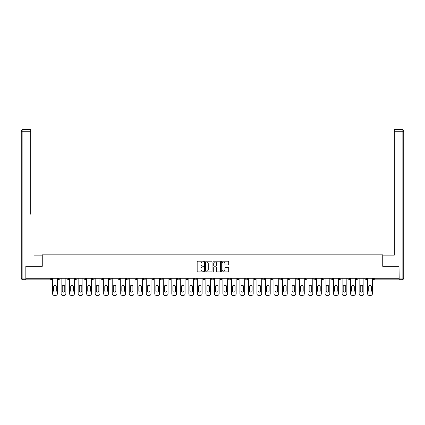 <?xml version="1.0" encoding="UTF-8"?>
<svg xmlns="http://www.w3.org/2000/svg" width="425" height="425" viewBox="0 0 425 425"><rect width="100%" height="100%" fill="white"/><g stroke="black" fill="none" stroke-linecap="round" stroke-linejoin="round"><path stroke-width="0.64" d="M203.766 261.582A0.377 0.377 0 0 0 203.394 261.205L197.699 261.205A0.537 0.537 0 0 0 197.163 261.742L197.163 271.384A0.537 0.537 0 0 0 197.699 271.92L203.394 271.92A0.377 0.377 0 0 0 203.766 271.543A0.377 0.377 0 0 0 203.394 271.171L202.656 271.171A1.716 1.716 0 0 1 200.94 269.455L200.94 268.653A1.716 1.716 0 0 1 202.656 266.937L203.394 266.937A0.377 0.377 0 0 0 203.766 266.56A0.377 0.377 0 0 0 203.394 266.188L202.656 266.188A1.716 1.716 0 0 1 200.94 264.472L200.94 263.67A1.716 1.716 0 0 1 202.656 261.954L203.394 261.954A0.377 0.377 0 0 0 203.766 261.582M228.156 264.982A0.537 0.537 0 0 0 228.692 264.446L228.692 261.742A0.537 0.537 0 0 0 228.156 261.205L221.834 261.205A0.537 0.537 0 0 0 221.298 261.742L221.298 271.384A0.537 0.537 0 0 0 221.834 271.92L228.156 271.92A0.537 0.537 0 0 0 228.692 271.384L228.692 268.117A0.537 0.537 0 0 0 228.156 267.58L225.452 267.58A0.537 0.537 0 0 0 224.915 268.117L224.915 269.737A1.434 1.434 0 0 1 223.481 271.171A1.434 1.434 0 0 1 222.052 269.737L222.052 263.388A1.434 1.434 0 0 1 223.481 261.954A1.434 1.434 0 0 1 224.915 263.388L224.915 264.446A0.537 0.537 0 0 0 225.452 264.982L228.156 264.982M27.2 129.593L22.886 129.593L30.69 129.593L27.2 129.593L30.69 129.593L30.69 131.229L22.886 131.229L22.886 278.051L25.835 278.051L25.835 266.316L42.261 266.316L42.261 254.857L382.739 254.857L382.739 266.316L399.001 266.316L399.001 278.269L25.999 278.269L25.999 279.145L50.724 279.145L50.724 278.269M25.999 266.316L25.999 278.269M212.032 261.742A0.537 0.537 0 0 0 211.496 261.205L205.174 261.205A0.537 0.537 0 0 0 204.637 261.742L204.637 271.384A0.537 0.537 0 0 0 205.174 271.92L211.496 271.92A0.537 0.537 0 0 0 212.032 271.384L212.032 261.742M213.504 261.205L219.826 261.205A0.537 0.537 0 0 1 220.363 261.742L220.363 271.384A0.537 0.537 0 0 1 219.826 271.92L217.122 271.92A0.537 0.537 0 0 1 216.585 271.384L216.585 267.474A0.537 0.537 0 0 0 216.049 266.937L214.253 266.937A0.537 0.537 0 0 0 213.717 267.474L213.717 271.543A0.377 0.377 0 0 1 213.345 271.92A0.377 0.377 0 0 1 212.968 271.543L212.968 261.742A0.537 0.537 0 0 1 213.504 261.205M51.542 278.269L51.542 279.145A0.818 0.818 0 0 1 50.724 279.963L25.999 279.963L25.999 279.145M399.001 278.269L399.001 279.963L374.276 279.963A0.818 0.818 0 0 1 373.458 279.145L373.458 278.269M58.422 279.145L60.058 279.145A0.818 0.818 0 0 1 59.24 279.963A0.818 0.818 0 0 0 60.058 279.145L60.058 278.269L60.058 279.145A0.818 0.818 0 0 1 59.24 279.963A0.818 0.818 0 0 1 58.422 279.145L58.422 278.269M50.724 279.963A0.818 0.818 0 0 0 51.542 279.145A0.818 0.818 0 0 1 50.724 279.963L50.724 279.145L51.542 279.145M66.932 278.269L66.932 279.145L66.932 278.269M68.574 278.269L68.574 279.145A0.818 0.818 0 0 1 67.75 279.963A0.818 0.818 0 0 1 66.932 279.145A0.818 0.818 0 0 0 67.75 279.963A0.818 0.818 0 0 0 68.574 279.145A0.818 0.818 0 0 1 67.75 279.963A0.818 0.818 0 0 1 66.932 279.145L68.574 279.145M77.084 278.269L77.084 279.145L75.448 279.145A0.818 0.818 0 0 0 76.266 279.963A0.818 0.818 0 0 1 75.448 279.145L75.448 278.269M83.964 278.269L83.964 279.145L83.964 278.269M85.6 278.269L85.6 279.145L85.6 278.269M92.48 278.269L92.48 279.145L92.48 278.269M94.116 278.269L94.116 279.145L94.116 278.269M102.627 278.269L102.627 279.145A0.818 0.818 0 0 1 101.809 279.963A0.818 0.818 0 0 1 100.991 279.145L100.991 278.269M111.143 278.269L111.143 279.145A0.818 0.818 0 0 1 110.325 279.963A0.818 0.818 0 0 1 109.507 279.145L109.507 278.269M119.659 278.269L119.659 279.145A0.818 0.818 0 0 1 118.841 279.963A0.818 0.818 0 0 1 118.022 279.145L118.022 278.269M128.175 278.269L128.175 279.145A0.818 0.818 0 0 1 127.357 279.963A0.818 0.818 0 0 1 126.533 279.145L126.533 278.269M135.049 278.269L135.049 279.145L135.049 278.269M136.685 278.269L136.685 279.145L136.685 278.269M145.201 278.269L145.201 279.145A0.818 0.818 0 0 1 144.383 279.963A0.818 0.818 0 0 1 143.565 279.145L143.565 278.269M152.081 278.269L152.081 279.145L152.081 278.269M153.717 278.269L153.717 279.145L153.717 278.269M162.233 278.269L162.233 279.145L160.592 279.145A0.818 0.818 0 0 0 161.415 279.963A0.818 0.818 0 0 1 160.592 279.145L160.592 278.269M169.926 279.963A0.818 0.818 0 0 0 170.744 279.145L170.744 278.269L170.744 279.145A0.818 0.818 0 0 1 169.926 279.963A0.818 0.818 0 0 1 169.107 279.145L169.107 278.269M179.26 278.269L179.26 279.145A0.818 0.818 0 0 1 178.442 279.963A0.818 0.818 0 0 1 177.623 279.145L177.623 278.269M186.139 278.269L186.139 279.145L186.139 278.269M187.776 278.269L187.776 279.145A0.818 0.818 0 0 1 186.958 279.963A0.818 0.818 0 0 1 186.139 279.145L187.776 279.145A0.818 0.818 0 0 1 186.958 279.963M196.292 278.269L196.292 279.145A0.818 0.818 0 0 1 195.473 279.963A0.818 0.818 0 0 1 194.65 279.145L194.65 278.269M203.166 279.145L204.802 279.145A0.818 0.818 0 0 1 203.984 279.963A0.818 0.818 0 0 0 204.802 279.145L204.802 278.269L204.802 279.145A0.818 0.818 0 0 1 203.984 279.963A0.818 0.818 0 0 1 203.166 279.145L203.166 278.269M213.318 278.269L213.318 279.145A0.818 0.818 0 0 1 212.5 279.963A0.818 0.818 0 0 1 211.682 279.145L211.682 278.269M220.198 278.269L220.198 279.145L220.198 278.269M221.834 278.269L221.834 279.145L221.834 278.269M228.708 278.269L228.708 279.145L228.708 278.269M230.35 278.269L230.35 279.145A0.818 0.818 0 0 1 229.527 279.963A0.818 0.818 0 0 1 228.708 279.145L230.35 279.145A0.818 0.818 0 0 1 229.527 279.963M237.224 278.269L237.224 279.145L237.224 278.269M238.861 278.269L238.861 279.145L238.861 278.269M245.74 278.269L245.74 279.145L245.74 278.269M247.377 278.269L247.377 279.145A0.818 0.818 0 0 1 246.558 279.963A0.818 0.818 0 0 1 245.74 279.145A0.818 0.818 0 0 0 246.558 279.963A0.818 0.818 0 0 0 247.377 279.145A0.818 0.818 0 0 1 246.558 279.963A0.818 0.818 0 0 1 245.74 279.145L247.377 279.145M255.893 278.269L255.893 279.145A0.818 0.818 0 0 1 255.074 279.963A0.818 0.818 0 0 1 254.256 279.145L254.256 278.269M264.408 278.269L264.408 279.145L262.767 279.145A0.818 0.818 0 0 0 263.585 279.963A0.818 0.818 0 0 1 262.767 279.145L262.767 278.269M272.919 278.269L272.919 279.145A0.818 0.818 0 0 1 272.101 279.963A0.818 0.818 0 0 1 271.283 279.145L271.283 278.269M279.799 278.269L279.799 279.145L279.799 278.269M281.435 278.269L281.435 279.145A0.818 0.818 0 0 1 280.617 279.963A0.818 0.818 0 0 1 279.799 279.145A0.818 0.818 0 0 0 280.617 279.963A0.818 0.818 0 0 1 279.799 279.145L281.435 279.145A0.818 0.818 0 0 1 280.617 279.963M289.951 278.269L289.951 279.145A0.818 0.818 0 0 1 289.133 279.963A0.818 0.818 0 0 1 288.315 279.145L288.315 278.269M298.467 278.269L298.467 279.145L296.825 279.145A0.818 0.818 0 0 0 297.643 279.963A0.818 0.818 0 0 1 296.825 279.145L296.825 278.269M306.978 278.269L306.978 279.145A0.818 0.818 0 0 1 306.159 279.963A0.818 0.818 0 0 1 305.341 279.145L305.341 278.269M315.493 278.269L315.493 279.145L313.857 279.145A0.818 0.818 0 0 0 314.675 279.963A0.818 0.818 0 0 1 313.857 279.145L313.857 278.269M324.009 278.269L324.009 279.145A0.818 0.818 0 0 1 323.191 279.963A0.818 0.818 0 0 1 322.373 279.145L322.373 278.269M332.52 278.269L332.52 279.145L330.884 279.145A0.818 0.818 0 0 0 331.702 279.963A0.818 0.818 0 0 1 330.884 279.145L330.884 278.269M341.036 278.269L341.036 279.145A0.818 0.818 0 0 1 340.218 279.963A0.818 0.818 0 0 1 339.4 279.145L339.4 278.269M349.552 278.269L349.552 279.145L347.916 279.145A0.818 0.818 0 0 0 348.734 279.963A0.818 0.818 0 0 1 347.916 279.145L347.916 278.269M358.068 278.269L358.068 279.145L356.426 279.145A0.818 0.818 0 0 0 357.25 279.963A0.818 0.818 0 0 1 356.426 279.145L356.426 278.269M366.578 278.269L366.578 279.145L364.942 279.145A0.818 0.818 0 0 0 365.76 279.963A0.818 0.818 0 0 1 364.942 279.145L364.942 278.269M77.084 279.145A0.818 0.818 0 0 1 76.266 279.963A0.818 0.818 0 0 0 77.084 279.145A0.818 0.818 0 0 1 76.266 279.963A0.818 0.818 0 0 1 75.448 279.145M84.782 279.963A0.818 0.818 0 0 1 83.964 279.145A0.818 0.818 0 0 0 84.782 279.963A0.818 0.818 0 0 0 85.6 279.145A0.818 0.818 0 0 1 84.782 279.963A0.818 0.818 0 0 1 83.964 279.145L85.6 279.145A0.818 0.818 0 0 1 84.782 279.963M93.298 279.963A0.818 0.818 0 0 1 92.48 279.145A0.818 0.818 0 0 0 93.298 279.963A0.818 0.818 0 0 0 94.116 279.145A0.818 0.818 0 0 1 93.298 279.963A0.818 0.818 0 0 1 92.48 279.145L94.116 279.145A0.818 0.818 0 0 1 93.298 279.963M135.867 279.963A0.818 0.818 0 0 1 135.049 279.145L136.685 279.145A0.818 0.818 0 0 1 135.867 279.963A0.818 0.818 0 0 0 136.685 279.145M152.899 279.963A0.818 0.818 0 0 1 152.081 279.145L153.717 279.145A0.818 0.818 0 0 1 152.899 279.963A0.818 0.818 0 0 0 153.717 279.145M161.415 279.963A0.818 0.818 0 0 0 162.233 279.145A0.818 0.818 0 0 1 161.415 279.963A0.818 0.818 0 0 1 160.592 279.145M221.016 279.963A0.818 0.818 0 0 1 220.198 279.145L221.834 279.145A0.818 0.818 0 0 1 221.016 279.963A0.818 0.818 0 0 0 221.834 279.145A0.818 0.818 0 0 1 221.016 279.963M238.042 279.963A0.818 0.818 0 0 1 237.224 279.145A0.818 0.818 0 0 0 238.042 279.963A0.818 0.818 0 0 0 238.861 279.145A0.818 0.818 0 0 1 238.042 279.963A0.818 0.818 0 0 1 237.224 279.145L238.861 279.145M263.585 279.963A0.818 0.818 0 0 0 264.408 279.145A0.818 0.818 0 0 1 263.585 279.963A0.818 0.818 0 0 1 262.767 279.145M297.643 279.963A0.818 0.818 0 0 0 298.467 279.145A0.818 0.818 0 0 1 297.643 279.963A0.818 0.818 0 0 1 296.825 279.145M315.493 279.145A0.818 0.818 0 0 1 314.675 279.963A0.818 0.818 0 0 0 315.493 279.145A0.818 0.818 0 0 1 314.675 279.963A0.818 0.818 0 0 1 313.857 279.145M331.702 279.963A0.818 0.818 0 0 0 332.52 279.145A0.818 0.818 0 0 1 331.702 279.963A0.818 0.818 0 0 1 330.884 279.145M340.218 279.963A0.818 0.818 0 0 0 341.036 279.145A0.818 0.818 0 0 1 340.218 279.963M348.734 279.963A0.818 0.818 0 0 0 349.552 279.145A0.818 0.818 0 0 1 348.734 279.963A0.818 0.818 0 0 1 347.916 279.145M357.25 279.963A0.818 0.818 0 0 0 358.068 279.145A0.818 0.818 0 0 1 357.25 279.963A0.818 0.818 0 0 1 356.426 279.145M365.76 279.963A0.818 0.818 0 0 0 366.578 279.145A0.818 0.818 0 0 1 365.76 279.963A0.818 0.818 0 0 1 364.942 279.145M205.764 261.954A0.377 0.377 0 0 0 205.387 262.331L205.387 270.794A0.377 0.377 0 0 0 205.764 271.171L206.539 271.171A1.716 1.716 0 0 0 208.255 269.455L208.255 263.67A1.716 1.716 0 0 0 206.539 261.954L205.764 261.954M216.585 263.415A1.434 1.434 0 0 0 215.151 261.981A1.434 1.434 0 0 0 213.717 263.415L213.717 265.652A0.537 0.537 0 0 0 214.253 266.188L216.049 266.188A0.537 0.537 0 0 0 216.585 265.652L216.585 263.415M57.354 278.269L57.354 293.771A1.636 1.636 0 0 1 55.718 295.407L54.246 295.407A1.636 1.636 0 0 1 52.604 293.771L52.604 278.269M53.699 286.593A1.28 1.28 0 0 1 54.979 285.308A1.28 1.28 0 0 1 56.265 286.593L56.265 290.849A1.28 1.28 0 0 1 54.979 292.134A1.28 1.28 0 0 1 53.699 290.849L53.699 286.593M65.87 278.269L65.87 293.771A1.636 1.636 0 0 1 64.233 295.407L62.757 295.407A1.636 1.636 0 0 1 61.12 293.771L61.12 278.269M62.215 286.593A1.28 1.28 0 0 1 63.495 285.308A1.28 1.28 0 0 1 64.775 286.593L64.775 290.849A1.28 1.28 0 0 1 63.495 292.134A1.28 1.28 0 0 1 62.215 290.849L62.215 286.593M74.386 278.269L74.386 293.771A1.636 1.636 0 0 1 72.744 295.407L71.272 295.407A1.636 1.636 0 0 1 69.636 293.771L69.636 278.269M70.725 286.593A1.28 1.28 0 0 1 72.011 285.308A1.28 1.28 0 0 1 73.291 286.593L73.291 290.849A1.28 1.28 0 0 1 72.011 292.134A1.28 1.28 0 0 1 70.725 290.849L70.725 286.593M82.896 278.269L82.896 293.771A1.636 1.636 0 0 1 81.26 295.407L79.788 295.407A1.636 1.636 0 0 1 78.152 293.771L78.152 278.269M79.241 286.593A1.28 1.28 0 0 1 80.527 285.308A1.28 1.28 0 0 1 81.807 286.593L81.807 290.849A1.28 1.28 0 0 1 80.527 292.134A1.28 1.28 0 0 1 79.241 290.849L79.241 286.593M91.412 278.269L91.412 293.771A1.636 1.636 0 0 1 89.776 295.407L88.304 295.407A1.636 1.636 0 0 1 86.663 293.771L86.663 278.269M87.757 286.593A1.28 1.28 0 0 1 89.037 285.308A1.28 1.28 0 0 1 90.323 286.593L90.323 290.849A1.28 1.28 0 0 1 89.037 292.134A1.28 1.28 0 0 1 87.757 290.849L87.757 286.593M99.928 278.269L99.928 293.771A1.636 1.636 0 0 1 98.292 295.407L96.815 295.407A1.636 1.636 0 0 1 95.179 293.771L95.179 278.269M96.273 286.593A1.28 1.28 0 0 1 97.553 285.308A1.28 1.28 0 0 1 98.834 286.593L98.834 290.849A1.28 1.28 0 0 1 97.553 292.134A1.28 1.28 0 0 1 96.273 290.849L96.273 286.593M42.208 266.316L42.208 255.127L34.457 255.127M30.69 131.229L30.69 214.189M25.835 278.051L25.835 279.687L22.886 279.687A1.636 1.636 0 0 1 21.25 278.051L21.25 131.229A1.636 1.636 0 0 1 22.886 129.593A1.636 1.636 0 0 0 21.25 131.229A1.636 1.636 0 0 1 22.886 129.593A1.636 1.636 0 0 0 21.25 131.229L22.886 131.229L22.886 129.593M390.543 255.127L394.31 255.127L394.31 129.593L402.114 129.593L394.31 129.593M382.792 266.316L382.792 255.127L394.31 255.127L394.31 214.189M402.114 279.687L399.165 279.687L402.114 279.687A1.636 1.636 0 0 0 403.75 278.051A1.636 1.636 0 0 1 402.114 279.687L402.114 131.229L394.31 131.229M402.114 129.593L402.114 131.229L403.75 131.229A1.636 1.636 0 0 0 402.114 129.593A1.636 1.636 0 0 1 403.75 131.229A1.636 1.636 0 0 0 402.114 129.593A1.636 1.636 0 0 1 403.75 131.229L403.75 278.051L399.165 278.051L399.001 266.316M399.165 279.687L399.165 278.051M108.444 278.269L108.444 293.771A1.636 1.636 0 0 1 106.802 295.407L105.331 295.407A1.636 1.636 0 0 1 103.695 293.771L103.695 278.269M104.784 286.593A1.28 1.28 0 0 1 106.069 285.308A1.28 1.28 0 0 1 107.35 286.593L107.35 290.849A1.28 1.28 0 0 1 106.069 292.134A1.28 1.28 0 0 1 104.784 290.849L104.784 286.593M116.955 278.269L116.955 293.771A1.636 1.636 0 0 1 115.318 295.407L113.847 295.407A1.636 1.636 0 0 1 112.211 293.771L112.211 278.269M113.3 286.593A1.28 1.28 0 0 1 114.58 285.308A1.28 1.28 0 0 1 115.866 286.593L115.866 290.849A1.28 1.28 0 0 1 114.58 292.134A1.28 1.28 0 0 1 113.3 290.849L113.3 286.593M125.471 278.269L125.471 293.771A1.636 1.636 0 0 1 123.834 295.407L122.363 295.407A1.636 1.636 0 0 1 120.721 293.771L120.721 278.269M121.816 286.593A1.28 1.28 0 0 1 123.096 285.308A1.28 1.28 0 0 1 124.382 286.593L124.382 290.849A1.28 1.28 0 0 1 123.096 292.134A1.28 1.28 0 0 1 121.816 290.849L121.816 286.593M133.987 278.269L133.987 293.771A1.636 1.636 0 0 1 132.35 295.407L130.873 295.407A1.636 1.636 0 0 1 129.237 293.771L129.237 278.269M130.332 286.593A1.28 1.28 0 0 1 131.612 285.308A1.28 1.28 0 0 1 132.892 286.593L132.892 290.849A1.28 1.28 0 0 1 131.612 292.134A1.28 1.28 0 0 1 130.332 290.849L130.332 286.593M142.502 278.269L142.502 293.771A1.636 1.636 0 0 1 140.861 295.407L139.389 295.407A1.636 1.636 0 0 1 137.753 293.771L137.753 278.269M138.842 286.593A1.28 1.28 0 0 1 140.128 285.308A1.28 1.28 0 0 1 141.408 286.593L141.408 290.849A1.28 1.28 0 0 1 140.128 292.134A1.28 1.28 0 0 1 138.842 290.849L138.842 286.593M151.013 278.269L151.013 293.771A1.636 1.636 0 0 1 149.377 295.407L147.905 295.407A1.636 1.636 0 0 1 146.269 293.771L146.269 278.269M147.358 286.593A1.28 1.28 0 0 1 148.638 285.308A1.28 1.28 0 0 1 149.924 286.593L149.924 290.849A1.28 1.28 0 0 1 148.638 292.134A1.28 1.28 0 0 1 147.358 290.849L147.358 286.593M159.529 278.269L159.529 293.771A1.636 1.636 0 0 1 157.893 295.407L156.416 295.407A1.636 1.636 0 0 1 154.78 293.771L154.78 278.269M155.874 286.593A1.28 1.28 0 0 1 157.154 285.308A1.28 1.28 0 0 1 158.44 286.593L158.44 290.849A1.28 1.28 0 0 1 157.154 292.134A1.28 1.28 0 0 1 155.874 290.849L155.874 286.593M168.045 278.269L168.045 293.771A1.636 1.636 0 0 1 166.409 295.407L164.932 295.407A1.636 1.636 0 0 1 163.296 293.771L163.296 278.269M164.385 286.593A1.28 1.28 0 0 1 165.67 285.308A1.28 1.28 0 0 1 166.951 286.593L166.951 290.849A1.28 1.28 0 0 1 165.67 292.134A1.28 1.28 0 0 1 164.385 290.849L164.385 286.593M176.561 278.269L176.561 293.771A1.636 1.636 0 0 1 174.919 295.407L173.448 295.407A1.636 1.636 0 0 1 171.812 293.771L171.812 278.269M172.901 286.593A1.28 1.28 0 0 1 174.186 285.308A1.28 1.28 0 0 1 175.467 286.593L175.467 290.849A1.28 1.28 0 0 1 174.186 292.134A1.28 1.28 0 0 1 172.901 290.849L172.901 286.593M185.072 278.269L185.072 293.771A1.636 1.636 0 0 1 183.435 295.407L181.964 295.407A1.636 1.636 0 0 1 180.322 293.771L180.322 278.269M181.417 286.593A1.28 1.28 0 0 1 182.697 285.308A1.28 1.28 0 0 1 183.982 286.593L183.982 290.849A1.28 1.28 0 0 1 182.697 292.134A1.28 1.28 0 0 1 181.417 290.849L181.417 286.593M193.587 278.269L193.587 293.771A1.636 1.636 0 0 1 191.951 295.407L190.474 295.407A1.636 1.636 0 0 1 188.838 293.771L188.838 278.269M189.933 286.593A1.28 1.28 0 0 1 191.213 285.308A1.28 1.28 0 0 1 192.498 286.593L192.498 290.849A1.28 1.28 0 0 1 191.213 292.134A1.28 1.28 0 0 1 189.933 290.849L189.933 286.593M202.103 278.269L202.103 293.771A1.636 1.636 0 0 1 200.467 295.407L198.99 295.407A1.636 1.636 0 0 1 197.354 293.771L197.354 278.269M198.443 286.593A1.28 1.28 0 0 1 199.729 285.308A1.28 1.28 0 0 1 201.009 286.593L201.009 290.849A1.28 1.28 0 0 1 199.729 292.134A1.28 1.28 0 0 1 198.443 290.849L198.443 286.593M210.619 278.269L210.619 293.771A1.636 1.636 0 0 1 208.978 295.407L207.506 295.407A1.636 1.636 0 0 1 205.87 293.771L205.87 278.269M206.959 286.593A1.28 1.28 0 0 1 208.245 285.308A1.28 1.28 0 0 1 209.525 286.593L209.525 290.849A1.28 1.28 0 0 1 208.245 292.134A1.28 1.28 0 0 1 206.959 290.849L206.959 286.593M219.13 278.269L219.13 293.771A1.636 1.636 0 0 1 217.494 295.407L216.022 295.407A1.636 1.636 0 0 1 214.381 293.771L214.381 278.269M215.475 286.593A1.28 1.28 0 0 1 216.755 285.308A1.28 1.28 0 0 1 218.041 286.593L218.041 290.849A1.28 1.28 0 0 1 216.755 292.134A1.28 1.28 0 0 1 215.475 290.849L215.475 286.593M227.646 278.269L227.646 293.771A1.636 1.636 0 0 1 226.01 295.407L224.533 295.407A1.636 1.636 0 0 1 222.897 293.771L222.897 278.269M223.991 286.593A1.28 1.28 0 0 1 225.271 285.308A1.28 1.28 0 0 1 226.557 286.593L226.557 290.849A1.28 1.28 0 0 1 225.271 292.134A1.28 1.28 0 0 1 223.991 290.849L223.991 286.593M236.162 278.269L236.162 293.771A1.636 1.636 0 0 1 234.526 295.407L233.049 295.407A1.636 1.636 0 0 1 231.413 293.771L231.413 278.269M232.502 286.593A1.28 1.28 0 0 1 233.787 285.308A1.28 1.28 0 0 1 235.067 286.593L235.067 290.849A1.28 1.28 0 0 1 233.787 292.134A1.28 1.28 0 0 1 232.502 290.849L232.502 286.593M244.678 278.269L244.678 293.771A1.636 1.636 0 0 1 243.036 295.407L241.565 295.407A1.636 1.636 0 0 1 239.928 293.771L239.928 278.269M241.018 286.593A1.28 1.28 0 0 1 242.303 285.308A1.28 1.28 0 0 1 243.583 286.593L243.583 290.849A1.28 1.28 0 0 1 242.303 292.134A1.28 1.28 0 0 1 241.018 290.849L241.018 286.593M253.188 278.269L253.188 293.771A1.636 1.636 0 0 1 251.552 295.407L250.081 295.407A1.636 1.636 0 0 1 248.439 293.771L248.439 278.269M249.533 286.593A1.28 1.28 0 0 1 250.814 285.308A1.28 1.28 0 0 1 252.099 286.593L252.099 290.849A1.28 1.28 0 0 1 250.814 292.134A1.28 1.28 0 0 1 249.533 290.849L249.533 286.593M261.704 278.269L261.704 293.771A1.636 1.636 0 0 1 260.068 295.407L258.591 295.407A1.636 1.636 0 0 1 256.955 293.771L256.955 278.269M258.049 286.593A1.28 1.28 0 0 1 259.33 285.308A1.28 1.28 0 0 1 260.615 286.593L260.615 290.849A1.28 1.28 0 0 1 259.33 292.134A1.28 1.28 0 0 1 258.049 290.849L258.049 286.593M270.22 278.269L270.22 293.771A1.636 1.636 0 0 1 268.584 295.407L267.107 295.407A1.636 1.636 0 0 1 265.471 293.771L265.471 278.269M266.56 286.593A1.28 1.28 0 0 1 267.846 285.308A1.28 1.28 0 0 1 269.126 286.593L269.126 290.849A1.28 1.28 0 0 1 267.846 292.134A1.28 1.28 0 0 1 266.56 290.849L266.56 286.593M278.731 278.269L278.731 293.771A1.636 1.636 0 0 1 277.095 295.407L275.623 295.407A1.636 1.636 0 0 1 273.987 293.771L273.987 278.269M275.076 286.593A1.28 1.28 0 0 1 276.362 285.308A1.28 1.28 0 0 1 277.642 286.593L277.642 290.849A1.28 1.28 0 0 1 276.362 292.134A1.28 1.28 0 0 1 275.076 290.849L275.076 286.593M287.247 278.269L287.247 293.771A1.636 1.636 0 0 1 285.611 295.407L284.139 295.407A1.636 1.636 0 0 1 282.498 293.771L282.498 278.269M283.592 286.593A1.28 1.28 0 0 1 284.872 285.308A1.28 1.28 0 0 1 286.158 286.593L286.158 290.849A1.28 1.28 0 0 1 284.872 292.134A1.28 1.28 0 0 1 283.592 290.849L283.592 286.593M295.763 278.269L295.763 293.771A1.636 1.636 0 0 1 294.127 295.407L292.65 295.407A1.636 1.636 0 0 1 291.013 293.771L291.013 278.269M292.108 286.593A1.28 1.28 0 0 1 293.388 285.308A1.28 1.28 0 0 1 294.668 286.593L294.668 290.849A1.28 1.28 0 0 1 293.388 292.134A1.28 1.28 0 0 1 292.108 290.849L292.108 286.593M304.279 278.269L304.279 293.771A1.636 1.636 0 0 1 302.637 295.407L301.166 295.407A1.636 1.636 0 0 1 299.529 293.771L299.529 278.269M300.618 286.593A1.28 1.28 0 0 1 301.904 285.308A1.28 1.28 0 0 1 303.184 286.593L303.184 290.849A1.28 1.28 0 0 1 301.904 292.134A1.28 1.28 0 0 1 300.618 290.849L300.618 286.593M312.789 278.269L312.789 293.771A1.636 1.636 0 0 1 311.153 295.407L309.682 295.407A1.636 1.636 0 0 1 308.045 293.771L308.045 278.269M309.134 286.593A1.28 1.28 0 0 1 310.42 285.308A1.28 1.28 0 0 1 311.7 286.593L311.7 290.849A1.28 1.28 0 0 1 310.42 292.134A1.28 1.28 0 0 1 309.134 290.849L309.134 286.593M321.305 278.269L321.305 293.771A1.636 1.636 0 0 1 319.669 295.407L318.197 295.407A1.636 1.636 0 0 1 316.556 293.771L316.556 278.269M317.65 286.593A1.28 1.28 0 0 1 318.931 285.308A1.28 1.28 0 0 1 320.216 286.593L320.216 290.849A1.28 1.28 0 0 1 318.931 292.134A1.28 1.28 0 0 1 317.65 290.849L317.65 286.593M329.821 278.269L329.821 293.771A1.636 1.636 0 0 1 328.185 295.407L326.708 295.407A1.636 1.636 0 0 1 325.072 293.771L325.072 278.269M326.166 286.593A1.28 1.28 0 0 1 327.447 285.308A1.28 1.28 0 0 1 328.727 286.593L328.727 290.849A1.28 1.28 0 0 1 327.447 292.134A1.28 1.28 0 0 1 326.166 290.849L326.166 286.593M338.337 278.269L338.337 293.771A1.636 1.636 0 0 1 336.696 295.407L335.224 295.407A1.636 1.636 0 0 1 333.588 293.771L333.588 278.269M334.677 286.593A1.28 1.28 0 0 1 335.962 285.308A1.28 1.28 0 0 1 337.243 286.593L337.243 290.849A1.28 1.28 0 0 1 335.962 292.134A1.28 1.28 0 0 1 334.677 290.849L334.677 286.593M346.848 278.269L346.848 293.771A1.636 1.636 0 0 1 345.212 295.407L343.74 295.407A1.636 1.636 0 0 1 342.104 293.771L342.104 278.269M343.193 286.593A1.28 1.28 0 0 1 344.473 285.308A1.28 1.28 0 0 1 345.759 286.593L345.759 290.849A1.28 1.28 0 0 1 344.473 292.134A1.28 1.28 0 0 1 343.193 290.849L343.193 286.593M355.364 278.269L355.364 293.771A1.636 1.636 0 0 1 353.728 295.407L352.256 295.407A1.636 1.636 0 0 1 350.614 293.771L350.614 278.269M351.709 286.593A1.28 1.28 0 0 1 352.989 285.308A1.28 1.28 0 0 1 354.275 286.593L354.275 290.849A1.28 1.28 0 0 1 352.989 292.134A1.28 1.28 0 0 1 351.709 290.849L351.709 286.593M363.88 278.269L363.88 293.771A1.636 1.636 0 0 1 362.243 295.407L360.767 295.407A1.636 1.636 0 0 1 359.13 293.771L359.13 278.269M360.225 286.593A1.28 1.28 0 0 1 361.505 285.308A1.28 1.28 0 0 1 362.785 286.593L362.785 290.849A1.28 1.28 0 0 1 361.505 292.134A1.28 1.28 0 0 1 360.225 290.849L360.225 286.593M372.396 278.269L372.396 293.771A1.636 1.636 0 0 1 370.754 295.407L369.283 295.407A1.636 1.636 0 0 1 367.646 293.771L367.646 278.269M368.735 286.593A1.28 1.28 0 0 1 370.021 285.308A1.28 1.28 0 0 1 371.301 286.593L371.301 290.849A1.28 1.28 0 0 1 370.021 292.134A1.28 1.28 0 0 1 368.735 290.849L368.735 286.593M374.276 278.269L374.276 279.145L399.001 279.145M373.458 279.145L374.276 279.145L374.276 279.963M101.809 279.963A0.818 0.818 0 0 0 102.627 279.145L100.991 279.145M110.325 279.963A0.818 0.818 0 0 0 111.143 279.145L109.507 279.145M118.841 279.963A0.818 0.818 0 0 0 119.659 279.145L118.022 279.145M127.357 279.963A0.818 0.818 0 0 0 128.175 279.145L126.533 279.145M144.383 279.963A0.818 0.818 0 0 0 145.201 279.145L143.565 279.145M170.744 279.145L169.107 279.145M178.442 279.963A0.818 0.818 0 0 0 179.26 279.145L177.623 279.145M195.473 279.963A0.818 0.818 0 0 0 196.292 279.145L194.65 279.145M212.5 279.963A0.818 0.818 0 0 0 213.318 279.145L211.682 279.145M255.074 279.963A0.818 0.818 0 0 0 255.893 279.145L254.256 279.145M272.101 279.963A0.818 0.818 0 0 0 272.919 279.145L271.283 279.145M289.133 279.963A0.818 0.818 0 0 0 289.951 279.145L288.315 279.145M306.159 279.963A0.818 0.818 0 0 0 306.978 279.145L305.341 279.145M323.191 279.963A0.818 0.818 0 0 0 324.009 279.145L322.373 279.145M341.036 279.145L339.4 279.145M22.886 279.687L22.886 278.051L21.25 278.051"/></g></svg>
